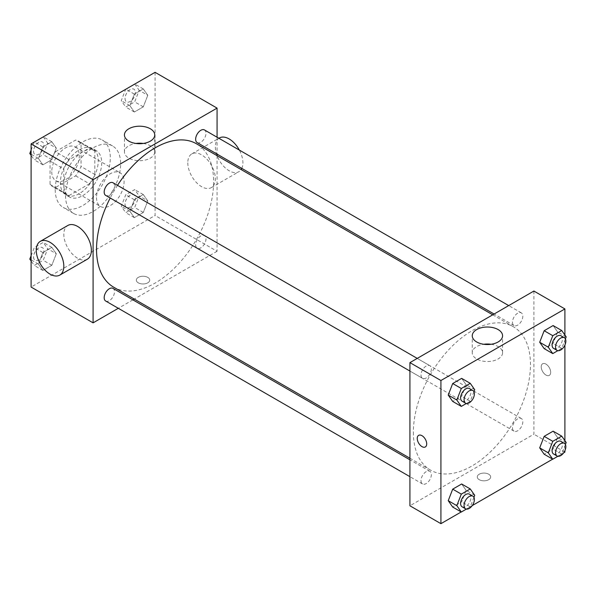 <?xml version="1.0" encoding="UTF-8"?>
<svg xmlns="http://www.w3.org/2000/svg" width="596" height="596" viewBox="0 0 596 596"><rect width="100%" height="100%" fill="white"/><g stroke="black" fill="none" stroke-linecap="round" stroke-linejoin="round"><path stroke-width="0.45" stroke-dasharray="2.98 2.23" d="M96.537 197.589A19.482 11.249 120 0 0 100.568 206.507A19.482 11.249 120 0 0 120.049 195.265A19.482 11.249 120 0 0 120.049 172.766A19.482 11.249 120 0 0 105.038 177.988A19.482 11.249 120 0 0 96.537 197.589M51.763 171.745A19.482 11.249 120 0 0 55.801 180.662A19.482 11.249 120 0 0 75.282 169.413A19.482 11.249 120 0 0 75.282 146.921A19.482 11.249 120 0 0 60.271 152.136A19.482 11.249 120 0 0 51.763 171.745M55.435 151.727L75.647 140.06A26.164 15.109 120 0 1 78.62 141.133A26.164 15.109 120 0 1 81.041 143.174L81.041 166.507A26.164 15.109 120 0 1 75.647 175.85L55.435 187.516A26.164 15.109 120 0 1 52.455 186.451A26.164 15.109 120 0 1 50.042 184.402L50.042 161.069A26.164 15.109 120 0 1 55.435 151.727L69.211 159.683L89.422 148.017L75.647 140.06M75.647 175.85L89.422 183.806L69.211 195.473L55.435 187.516M50.042 184.402L63.817 192.359L63.817 169.026L50.042 161.069M63.817 192.359A26.164 15.109 120 0 0 66.238 194.4A26.164 15.109 120 0 0 69.211 195.473M89.422 183.806A26.164 15.109 120 0 0 94.816 174.464L81.041 166.507M89.422 148.017A26.164 15.109 120 0 1 92.395 149.082A26.164 15.109 120 0 1 94.816 151.131L94.816 174.464M69.211 159.683A26.164 15.109 120 0 0 63.817 169.026M79.313 193.618A26.79 15.466 -60 0 1 65.925 194.944A26.79 15.466 -60 0 1 65.925 164.012A26.79 15.466 -60 0 1 92.708 148.546A26.79 15.466 -60 0 1 96.813 170.009A26.79 15.466 -60 0 1 79.313 193.618M82.762 195.607A26.79 15.466 120 0 0 100.262 171.998A26.79 15.466 120 0 0 96.15 150.535A26.79 15.466 120 0 0 75.513 157.709A26.79 15.466 120 0 0 63.817 184.671A26.79 15.466 120 0 0 69.367 196.933A26.79 15.466 120 0 0 82.762 195.607M94.816 151.131L81.041 143.174M55.212 189.64A38.963 22.492 120 0 0 63.28 207.475A38.963 22.492 120 0 0 102.244 184.976A38.963 22.492 120 0 0 102.244 139.993A38.963 22.492 120 0 0 72.213 150.43A38.963 22.492 120 0 0 55.212 189.64M65.538 195.6A38.963 22.492 120 0 0 73.613 213.442A38.963 22.492 120 0 0 112.569 190.944A38.963 22.492 120 0 0 112.569 145.953A38.963 22.492 120 0 0 82.546 156.39A38.963 22.492 120 0 0 65.538 195.6M147.771 200.934L143.301 212.467L134.353 217.629L129.876 211.267L134.353 199.735L143.301 194.572L147.771 200.934L143.301 212.467L134.353 217.629L129.876 211.267L134.353 199.735L143.301 194.572L147.771 200.934L139.166 195.965L134.689 207.497L125.741 212.66L121.271 206.298L125.741 194.765L134.689 189.602L139.166 195.965M147.771 95.315L143.301 106.848L134.353 112.011L129.876 105.648L134.353 94.116L143.301 88.953L147.771 95.315L143.301 106.848L134.353 112.011L129.876 105.648L134.353 94.116L143.301 88.953L147.771 95.315L139.166 90.346L134.689 101.879L125.741 107.042L121.271 100.679L125.681 89.303M155.079 72.332L155.079 215.484L31.104 287.063M56.307 253.747L51.83 265.272L42.882 270.442L38.412 264.08L42.882 252.548L51.83 247.377L56.307 253.747L51.83 265.272L42.882 270.442L38.412 264.08L42.882 252.548L51.83 247.377L56.307 253.747L47.695 248.778L43.217 260.303L34.27 265.473L31.104 260.959M56.307 148.128L51.83 159.654L42.882 164.824L38.412 158.454L42.882 146.929L51.83 141.759L56.307 148.128L51.83 159.654L42.882 164.824L38.412 158.454L42.882 146.929L51.83 141.759L56.307 148.128L47.695 143.152L43.217 154.684L34.27 159.855L31.104 155.34M217.071 155.668L217.071 251.274L155.079 215.484M217.071 251.274L134.271 299.08M132.908 299.87L118.299 308.303M138.294 282.839A6.698 3.867 0 0 0 145.588 283.681A6.698 3.867 0 0 0 149.723 280.105A6.698 3.867 0 0 0 143.025 276.239A6.698 3.867 0 0 0 136.328 280.105A6.698 3.867 0 0 0 138.294 282.839A6.698 3.867 0 0 0 145.588 283.674A6.698 3.867 0 0 0 149.723 280.105A6.698 3.867 0 0 0 143.025 276.239A6.698 3.867 0 0 0 136.328 280.105A6.698 3.867 0 0 0 138.294 282.839M113.68 287.19A82.799 47.799 120 0 0 196.479 239.391A82.799 47.799 120 0 0 196.479 143.785M117.494 185.349A82.799 47.799 120 0 0 110.193 198.006M217.071 137.222L217.071 154.096M197.164 142.6A7.308 4.217 120 0 0 204.465 138.384A7.308 4.217 120 0 0 204.465 129.943M195.652 244.874A7.308 4.217 120 0 0 197.164 248.219A7.308 4.217 120 0 0 204.465 244.002A7.308 4.217 120 0 0 204.465 235.562A7.308 4.217 120 0 0 198.84 237.521A7.308 4.217 120 0 0 195.652 244.874M105.693 301.025A7.308 4.217 120 0 0 113.002 296.808A7.308 4.217 120 0 0 113.002 288.375M113.002 182.756A7.308 4.217 -60 0 1 114.514 186.101A7.308 4.217 -60 0 1 111.325 193.454A7.308 4.217 -60 0 1 105.693 195.406M187.8 162.797A19.482 11.249 -120 0 0 196.3 182.398A19.482 11.249 -120 0 0 211.312 187.621A19.482 11.249 -120 0 0 211.312 165.129A19.482 11.249 -120 0 0 191.83 153.88A19.482 11.249 -120 0 0 187.8 162.797M87.336 259.2A19.482 11.249 60 0 1 67.855 247.951A19.482 11.249 60 0 1 67.855 225.459M219.38 137.974A19.482 11.249 -120 0 0 215.35 146.892A19.482 11.249 -120 0 0 223.85 166.493A19.482 11.249 -120 0 0 238.862 171.715A19.482 11.249 -120 0 0 241.134 169.562M241.805 168.377A19.482 11.249 -120 0 0 239.346 150.08M143.256 143.457A15.161 8.754 180 0 1 154.744 151.95A15.161 8.754 180 0 1 145.387 160.033A15.161 8.754 180 0 1 128.863 158.141A15.161 8.754 180 0 1 124.422 151.95A15.161 8.754 180 0 1 135.91 143.457M413.371 432.212A82.799 47.799 120 0 0 430.513 470.11A82.799 47.799 120 0 0 513.312 422.311A82.799 47.799 120 0 0 513.312 326.705A82.799 47.799 120 0 0 449.511 348.884A82.799 47.799 120 0 0 413.371 432.212M431.348 369.021A7.308 4.217 -60 0 1 428.159 376.374A7.308 4.217 -60 0 1 422.527 378.333A7.308 4.217 -60 0 1 422.527 369.892A7.308 4.217 -60 0 1 429.835 365.676A7.308 4.217 -60 0 1 431.348 369.021M512.486 427.794A7.308 4.217 120 0 0 513.998 431.139A7.308 4.217 120 0 0 521.299 426.922A7.308 4.217 120 0 0 521.299 418.489A7.308 4.217 120 0 0 515.674 420.441A7.308 4.217 120 0 0 512.486 427.794M421.014 480.607A7.308 4.217 120 0 0 422.527 483.952A7.308 4.217 120 0 0 429.835 479.728A7.308 4.217 120 0 0 429.835 471.294A7.308 4.217 120 0 0 424.203 473.254A7.308 4.217 120 0 0 421.014 480.607M512.486 322.175A7.308 4.217 120 0 0 513.998 325.52A7.308 4.217 120 0 0 521.299 321.304A7.308 4.217 120 0 0 521.299 312.87A7.308 4.217 120 0 0 515.674 314.822A7.308 4.217 120 0 0 512.486 322.175M533.904 291.042L533.904 434.201L409.921 505.78M564.896 452.096L533.904 434.201M563.704 452.781L552.678 459.151M472.233 505.594L461.207 511.957M479.229 479.683A6.698 3.867 0 0 0 486.53 480.518A6.698 3.867 0 0 0 490.664 476.949A6.698 3.867 0 0 0 483.967 473.082A6.698 3.867 0 0 0 477.269 476.949A6.698 3.867 0 0 0 479.229 479.683A6.698 3.867 0 0 0 486.53 480.518A6.698 3.867 0 0 0 490.664 476.942A6.698 3.867 0 0 0 483.967 473.075A6.698 3.867 0 0 0 477.269 476.942A6.698 3.867 0 0 0 479.229 479.676M557.588 331.92L553.118 325.558L557.588 331.92L553.118 343.452L544.17 348.623L553.118 343.452L557.588 331.92L566.2 336.896M466.124 490.352L461.647 483.989L466.124 490.352L461.647 501.884L452.699 507.047L461.647 501.884L466.124 490.352L474.729 495.321M564.896 335.041L564.896 345.091M564.896 440.66L564.896 450.71M557.588 437.546L553.118 431.176L557.588 437.546L553.118 449.071L544.17 454.241L553.118 449.071L557.588 437.546L566.2 442.515M466.124 384.733L461.647 378.371L466.124 384.733L461.647 396.265L452.699 401.428L461.647 396.265L466.124 384.733L474.729 389.702M541.22 366.845A6.698 3.867 -120 0 0 544.148 373.58A6.698 3.867 -120 0 0 549.303 375.376A6.698 3.867 -120 0 0 549.303 367.643A6.698 3.867 -120 0 0 542.606 363.776A6.698 3.867 -120 0 0 541.22 366.845A6.698 3.867 -120 0 0 544.141 373.588A6.698 3.867 -120 0 0 549.303 375.376A6.698 3.867 -120 0 0 549.303 367.65A6.698 3.867 -120 0 0 542.606 363.784A6.698 3.867 -120 0 0 541.22 366.845M418.63 435.356L418.63 435.356A6.698 3.867 60 0 1 423.793 437.151A6.698 3.867 60 0 1 426.714 443.886A6.698 3.867 60 0 1 425.328 446.955L425.328 446.955M491.089 344.272A15.161 8.754 180 0 1 502.577 352.765A15.161 8.754 180 0 1 493.212 360.856A15.161 8.754 180 0 1 476.688 358.956A15.161 8.754 180 0 1 472.248 352.765A15.161 8.754 180 0 1 483.736 344.272M473.954 391.714L470.259 401.235L466.37 403.477M462.131 401.197A7.308 4.217 120 0 0 469.439 396.981A7.308 4.217 120 0 0 469.439 388.54M470.259 401.235L461.647 396.265M565.418 338.908L561.73 348.422L557.841 350.664M553.602 348.384A7.308 4.217 120 0 0 560.903 344.168A7.308 4.217 120 0 0 560.903 335.734M561.73 348.422L553.118 343.452M473.954 497.332L470.259 506.853L466.37 509.096M462.131 506.816A7.308 4.217 120 0 0 469.439 502.599A7.308 4.217 120 0 0 469.439 494.158M470.259 506.853L461.647 501.884M565.418 444.527L561.73 454.04L557.841 456.29M553.602 454.003A7.308 4.217 120 0 0 560.903 449.786A7.308 4.217 120 0 0 560.903 441.353M561.73 454.04L553.118 449.071M31.104 150.132L34.21 142.109M43.217 136.789L47.695 143.152M33.585 151.302A7.308 4.217 120 0 0 35.097 154.647A7.308 4.217 120 0 0 42.398 150.43A7.308 4.217 120 0 0 42.398 141.997A7.308 4.217 120 0 0 36.773 143.949A7.308 4.217 120 0 0 33.585 151.302M51.83 159.654L43.217 154.684M42.882 164.824L34.27 159.855M38.412 158.454L31.104 154.237M42.882 146.929L34.374 142.019M51.83 141.759L43.322 136.849M33.555 151.287A7.308 4.217 120 0 0 35.067 154.632A7.308 4.217 120 0 0 42.376 150.416A7.308 4.217 120 0 0 42.376 141.982A7.308 4.217 120 0 0 36.743 143.934A7.308 4.217 120 0 0 33.555 151.287M134.689 83.984L139.166 90.346M125.048 98.496A7.308 4.217 120 0 0 126.561 101.841A7.308 4.217 120 0 0 133.869 97.625A7.308 4.217 120 0 0 133.869 89.184A7.308 4.217 120 0 0 128.237 91.143A7.308 4.217 120 0 0 125.048 98.496M143.301 106.848L134.689 101.879M134.353 112.011L125.741 107.042M129.876 105.648L121.271 100.679M134.353 94.116L125.845 89.206M143.301 88.953L134.793 84.043M125.026 98.482A7.308 4.217 120 0 0 126.538 101.827A7.308 4.217 120 0 0 133.839 97.602A7.308 4.217 120 0 0 133.839 89.169A7.308 4.217 120 0 0 128.214 91.128A7.308 4.217 120 0 0 125.026 98.482M31.104 255.751L34.27 247.578L43.217 242.408L47.695 248.778M33.585 256.921A7.308 4.217 120 0 0 35.097 260.266A7.308 4.217 120 0 0 42.398 256.049A7.308 4.217 120 0 0 42.398 247.616A7.308 4.217 120 0 0 36.773 249.568A7.308 4.217 120 0 0 33.585 256.921M51.83 265.272L43.217 260.303M42.882 270.442L34.27 265.473M38.412 264.08L31.104 259.856M42.882 252.548L34.27 247.578M51.83 247.377L43.217 242.408M33.555 256.906A7.308 4.217 120 0 0 35.067 260.251A7.308 4.217 120 0 0 42.376 256.034A7.308 4.217 120 0 0 42.376 247.601A7.308 4.217 120 0 0 36.743 249.553A7.308 4.217 120 0 0 33.555 256.906M125.048 204.115A7.308 4.217 120 0 0 126.561 207.46A7.308 4.217 120 0 0 133.869 203.243A7.308 4.217 120 0 0 133.869 194.803A7.308 4.217 120 0 0 128.237 196.762A7.308 4.217 120 0 0 125.048 204.115M143.301 212.467L134.689 207.497M134.353 217.629L125.741 212.66M129.876 211.267L121.271 206.298M134.353 199.735L125.741 194.765M143.301 194.572L134.689 189.602M125.026 204.1A7.308 4.217 120 0 0 126.538 207.445A7.308 4.217 120 0 0 133.839 203.221A7.308 4.217 120 0 0 133.839 194.788A7.308 4.217 120 0 0 128.214 196.747A7.308 4.217 120 0 0 125.026 204.1M55.801 180.662L100.568 206.507M75.282 146.921L120.049 172.766M96.15 150.535L92.708 148.546M69.367 196.933L65.925 194.944M92.395 149.082L78.62 141.133M66.238 194.4L52.455 186.451M112.569 145.953L102.244 139.993M73.613 213.442L63.28 207.475M211.312 187.621L238.862 171.715M191.83 153.88L218.874 138.265M154.744 151.95L154.744 134.957M124.422 151.95L124.422 134.957M513.312 326.705L492.721 314.815M430.513 470.11L409.921 458.22M409.921 371.055L422.527 378.333M417.23 358.397L429.835 365.676M521.299 418.489L204.465 235.562M513.998 431.139L197.164 248.219M429.835 471.294L409.921 459.799M422.527 483.952L409.921 476.673M521.299 312.87L508.701 305.592M513.998 325.52L494.084 314.025M502.577 352.765L502.577 335.779M472.248 352.765L472.248 335.779"/><path stroke-width="0.89" d="M118.299 308.303L93.088 322.853L31.104 287.063L31.104 143.904L155.079 72.332L217.071 108.114L217.071 137.222M134.271 299.08L132.908 299.87M110.193 198.006A82.799 47.799 120 0 0 96.537 249.284A82.799 47.799 120 0 0 113.68 287.19L409.921 458.22M492.721 314.815L196.479 143.785A82.799 47.799 120 0 0 117.494 185.349M217.071 154.096L217.071 155.668M93.088 322.853L93.088 179.694L217.071 108.114M508.701 305.592L204.465 129.943A7.308 4.217 120 0 0 198.84 131.902A7.308 4.217 120 0 0 195.652 139.255A7.308 4.217 120 0 0 197.164 142.6L494.084 314.025M409.921 459.799L113.002 288.375A7.308 4.217 120 0 0 107.369 290.334A7.308 4.217 120 0 0 104.181 297.68A7.308 4.217 120 0 0 105.693 301.025L409.921 476.673M409.921 371.055L105.693 195.406A7.308 4.217 -60 0 1 105.693 186.973A7.308 4.217 -60 0 1 113.002 182.756L417.23 358.397M93.088 179.694L31.104 143.904M128.863 141.148A15.161 8.754 180 0 1 124.422 134.957A15.161 8.754 180 0 1 139.583 126.203A15.161 8.754 180 0 1 154.744 134.957A15.161 8.754 180 0 1 145.387 143.047A15.161 8.754 180 0 1 128.863 141.148M40.304 241.365L67.855 225.459A19.482 11.249 60 0 1 82.866 230.674A19.482 11.249 60 0 1 91.367 250.283A19.482 11.249 60 0 1 87.336 259.2L59.786 275.106A19.482 11.249 60 0 1 40.304 263.857A19.482 11.249 60 0 1 40.304 241.365A19.482 11.249 60 0 1 55.316 246.58A19.482 11.249 60 0 1 63.817 266.189A19.482 11.249 60 0 1 59.786 275.106M241.134 169.562A19.482 11.249 -120 0 0 241.805 168.377M239.346 150.08A19.482 11.249 -120 0 0 219.38 137.974L218.874 138.265M135.91 143.457A15.161 8.754 180 0 1 143.256 143.457M461.207 511.957L440.921 523.668L409.921 505.78L409.921 362.621L533.904 291.042L564.896 308.937L564.896 335.041M564.896 450.71L564.896 452.096L563.704 452.781M552.678 459.151L472.233 505.594M544.17 348.623L539.693 342.253L544.17 330.728L553.118 325.558L544.17 330.728L539.693 342.253L544.17 348.623L552.783 353.592L548.305 347.222L552.783 335.697L561.73 330.527L566.2 336.896L565.418 338.908M452.699 507.047L448.229 500.685L452.699 489.152L461.647 483.989L452.699 489.152L448.229 500.685L452.699 507.047L461.311 512.016L456.834 505.654L461.311 494.121L470.259 488.958L474.729 495.321L473.954 497.332M564.896 345.091L564.896 440.66M440.921 523.668L440.921 380.516L564.896 308.937M544.17 454.241L539.693 447.872L544.17 436.347L553.118 431.176L544.17 436.347L539.693 447.872L544.17 454.241L552.783 459.211L548.305 452.848L552.783 441.316L561.73 436.145L566.2 442.515L565.418 444.527M452.699 401.428L448.229 395.066L452.699 383.533L461.647 378.371L452.699 383.533L448.229 395.066L452.699 401.428L461.311 406.397L456.834 400.035L461.311 388.503L470.259 383.34L474.729 389.702L473.954 391.714M440.921 380.516L409.921 362.621M476.688 341.97A15.161 8.754 180 0 1 472.248 335.779A15.161 8.754 180 0 1 487.409 327.018A15.161 8.754 180 0 1 502.577 335.779A15.161 8.754 180 0 1 493.212 343.862A15.161 8.754 180 0 1 476.688 341.97M426.714 443.893A6.698 3.867 60 0 1 425.328 446.955A6.698 3.867 60 0 1 418.63 443.089A6.698 3.867 60 0 1 418.63 435.356A6.698 3.867 60 0 1 423.793 437.151A6.698 3.867 60 0 1 426.714 443.893M425.328 446.955A6.698 3.867 60 0 1 418.63 443.089A6.698 3.867 60 0 1 418.63 435.356M483.736 344.272A15.161 8.754 180 0 1 491.089 344.272M466.37 403.477L461.311 406.397M472.881 390.529L469.439 388.54A7.308 4.217 120 0 0 463.807 390.499A7.308 4.217 120 0 0 460.619 397.852A7.308 4.217 120 0 0 462.131 401.197L465.573 403.187A7.308 4.217 120 0 0 472.881 398.962A7.308 4.217 120 0 0 472.881 390.529A7.308 4.217 120 0 0 467.249 392.488A7.308 4.217 120 0 0 464.06 399.842A7.308 4.217 120 0 0 465.573 403.187M456.834 400.035L448.229 395.066M461.311 388.503L452.699 383.533M470.259 383.34L461.647 378.371M557.841 350.664L552.783 353.592M564.352 337.723L560.903 335.734A7.308 4.217 120 0 0 555.278 337.694A7.308 4.217 120 0 0 552.09 345.039A7.308 4.217 120 0 0 553.602 348.384L557.044 350.373A7.308 4.217 120 0 0 564.352 346.157A7.308 4.217 120 0 0 564.352 337.723A7.308 4.217 120 0 0 558.72 339.675A7.308 4.217 120 0 0 555.532 347.028A7.308 4.217 120 0 0 557.044 350.373M548.305 347.222L539.693 342.253M552.783 335.697L544.17 330.728M561.73 330.527L553.118 325.558M466.37 509.096L461.311 512.016M472.881 496.148L469.439 494.158A7.308 4.217 120 0 0 463.807 496.118A7.308 4.217 120 0 0 460.619 503.471A7.308 4.217 120 0 0 462.131 506.816L465.573 508.805A7.308 4.217 120 0 0 472.881 504.588A7.308 4.217 120 0 0 472.881 496.148A7.308 4.217 120 0 0 467.249 498.107A7.308 4.217 120 0 0 464.06 505.46A7.308 4.217 120 0 0 465.573 508.805M456.834 505.654L448.229 500.685M461.311 494.121L452.699 489.152M470.259 488.958L461.647 483.989M557.841 456.29L552.783 459.211M564.352 443.342L560.903 441.353A7.308 4.217 120 0 0 555.278 443.312A7.308 4.217 120 0 0 552.09 450.658A7.308 4.217 120 0 0 553.602 454.003L557.044 455.992A7.308 4.217 120 0 0 564.352 451.775A7.308 4.217 120 0 0 564.352 443.342A7.308 4.217 120 0 0 558.72 445.294A7.308 4.217 120 0 0 555.532 452.647A7.308 4.217 120 0 0 557.044 455.992M548.305 452.848L539.693 447.872M552.783 441.316L544.17 436.347M561.73 436.145L553.118 431.176M31.104 155.34L29.8 153.485L31.104 150.132M34.21 142.109L43.322 136.849M31.104 154.237L29.8 153.485M125.681 89.303L134.793 84.043M31.104 260.959L29.8 259.104L31.104 255.751M31.104 259.856L29.8 259.104"/></g></svg>
